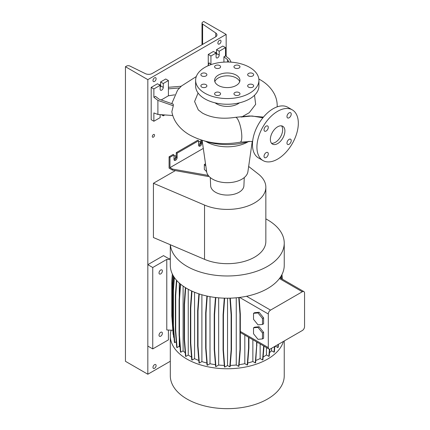 <?xml version="1.0" encoding="UTF-8"?>
<svg xmlns="http://www.w3.org/2000/svg" width="430" height="430" viewBox="0 0 430 430"><rect width="100%" height="100%" fill="white"/><g stroke="black" fill="none" stroke-linecap="round" stroke-linejoin="round"><path stroke-width="0.64" d="M262.886 117.788L251.942 115.976L240.972 117.051M277.629 143.599A10.288 5.939 120 0 0 284.348 134.536A10.288 5.939 120 0 0 282.773 126.291A10.288 5.939 120 0 0 277.629 126.802A10.288 5.939 120 0 0 270.911 135.869A10.288 5.939 120 0 0 272.486 144.109A10.288 5.939 120 0 0 277.629 143.599M271.491 143.249A10.288 5.939 120 0 0 275.388 142.308A10.288 5.939 120 0 0 281.763 134.273A10.288 5.939 120 0 0 281.532 125.861M219.714 95.019A3.005 1.736 0 0 0 220.59 93.794A3.005 1.736 0 0 0 218.736 92.192A3.005 1.736 0 0 0 215.462 92.568A3.005 1.736 0 0 0 214.581 93.794A3.005 1.736 0 0 0 216.435 95.395A3.005 1.736 0 0 0 219.714 95.019M206.008 87.113A3.005 1.736 0 0 0 206.889 85.882A3.005 1.736 0 0 0 205.035 84.28A3.005 1.736 0 0 0 201.756 84.656A3.005 1.736 0 0 0 200.875 85.882A3.005 1.736 0 0 0 202.734 87.489A3.005 1.736 0 0 0 206.008 87.113M206.008 75.922A3.005 1.736 0 0 0 206.889 74.696A3.005 1.736 0 0 0 205.035 73.089A3.005 1.736 0 0 0 201.756 73.466A3.005 1.736 0 0 0 200.875 74.696A3.005 1.736 0 0 0 202.734 76.298A3.005 1.736 0 0 0 206.008 75.922M219.714 68.01A3.005 1.736 0 0 0 220.59 66.784A3.005 1.736 0 0 0 218.736 65.177A3.005 1.736 0 0 0 215.462 65.553A3.005 1.736 0 0 0 214.581 66.784A3.005 1.736 0 0 0 216.435 68.386A3.005 1.736 0 0 0 219.714 68.01M239.091 68.01A3.005 1.736 0 0 0 239.972 66.784A3.005 1.736 0 0 0 238.112 65.177A3.005 1.736 0 0 0 234.839 65.553A3.005 1.736 0 0 0 233.958 66.784A3.005 1.736 0 0 0 235.812 68.386A3.005 1.736 0 0 0 239.091 68.01M252.792 75.922A3.005 1.736 0 0 0 253.673 74.696A3.005 1.736 0 0 0 251.819 73.089A3.005 1.736 0 0 0 248.54 73.466A3.005 1.736 0 0 0 247.658 74.696A3.005 1.736 0 0 0 249.518 76.298A3.005 1.736 0 0 0 252.792 75.922M252.792 87.113A3.005 1.736 0 0 0 253.673 85.882A3.005 1.736 0 0 0 251.819 84.28A3.005 1.736 0 0 0 248.54 84.656A3.005 1.736 0 0 0 247.658 85.882A3.005 1.736 0 0 0 249.518 87.489A3.005 1.736 0 0 0 252.792 87.113M239.091 92.568A3.005 1.736 0 0 0 235.812 92.192A3.005 1.736 0 0 0 233.958 93.794A3.005 1.736 0 0 0 234.839 95.019A3.005 1.736 0 0 0 238.112 95.395A3.005 1.736 0 0 0 239.972 93.794A3.005 1.736 0 0 0 239.091 92.568M289.1 144.281A3.005 1.736 120 0 0 291.067 141.631A3.005 1.736 120 0 0 290.605 139.223A3.005 1.736 120 0 0 289.1 139.368A3.005 1.736 120 0 0 287.138 142.018A3.005 1.736 120 0 0 287.6 144.432A3.005 1.736 120 0 0 289.1 144.281M289.1 117.782A3.005 1.736 120 0 0 291.067 115.138A3.005 1.736 120 0 0 290.605 112.724A3.005 1.736 120 0 0 289.1 112.875A3.005 1.736 120 0 0 287.138 115.525A3.005 1.736 120 0 0 287.6 117.933A3.005 1.736 120 0 0 289.1 117.782M266.154 131.032A3.005 1.736 120 0 0 268.121 128.382A3.005 1.736 120 0 0 267.659 125.974A3.005 1.736 120 0 0 266.154 126.124A3.005 1.736 120 0 0 264.192 128.774A3.005 1.736 120 0 0 264.654 131.182A3.005 1.736 120 0 0 266.154 131.032M266.154 157.525A3.005 1.736 120 0 0 268.121 154.881A3.005 1.736 120 0 0 267.659 152.467A3.005 1.736 120 0 0 266.154 152.618A3.005 1.736 120 0 0 264.192 155.268A3.005 1.736 120 0 0 264.654 157.676A3.005 1.736 120 0 0 266.154 157.525M198.085 93.036L194.586 101.528L198.305 109.951M263.461 117.094L249.427 115.955L235.441 117.325A12.658 3.252 79.2 0 1 239.612 123.63A12.658 3.252 79.2 0 1 241.805 136.697A12.658 3.252 79.2 0 1 240.203 142.19C221.59 145.431 204.777 143.04 189.77 135.015C184.115 131.795 179.606 127.699 176.236 122.727C174 119.352 172.537 115.692 171.85 111.752L173.301 105.764L173.263 104.151L159.116 99.217L155.44 96.341L153.87 97.244L157.901 100.389L157.901 114.455L172.763 115.514M168.415 87.29L181.245 86.258L177.585 90.144L171.753 103.625M236.226 85.457A12.658 7.31 0 0 0 239.935 80.286A12.658 7.31 0 0 0 232.119 73.535A12.658 7.31 0 0 0 218.322 75.121A12.658 7.31 0 0 0 214.613 80.286A12.658 7.31 0 0 0 222.428 87.043A12.658 7.31 0 0 0 236.226 85.457M239.693 81.711A12.658 7.31 0 0 0 230.953 76.137A12.658 7.31 0 0 0 218.322 77.964A12.658 7.31 0 0 0 214.855 81.711M195.628 80.286L195.628 85.973A31.648 18.275 0 0 0 215.161 102.856A31.648 18.275 0 0 0 249.653 98.895A31.648 18.275 0 0 0 258.925 85.973L258.925 80.286A31.648 18.275 0 0 0 239.386 63.409A31.648 18.275 0 0 0 204.895 67.37A31.648 18.275 0 0 0 195.628 80.286A31.648 18.275 0 0 0 215.161 97.169A31.648 18.275 0 0 0 249.653 93.208A31.648 18.275 0 0 0 258.925 80.286M215.129 102.845A15.034 8.681 0 0 0 237.903 103.867A15.034 8.681 0 0 0 239.419 102.845M254.517 95.277L255.656 104.35L249.239 112.719L242.939 116.272M204.465 140.981A44.306 25.58 0 0 0 249.201 141.282M210.291 177.563L210.641 185.701A16.641 9.61 0 0 0 221.095 194.387A16.641 9.61 0 0 0 239.042 192.258A16.641 9.61 0 0 0 243.912 185.701L244.261 177.563M202.138 140.314L206.647 171.721A20.699 11.949 0 0 0 220.149 181.954A20.699 11.949 0 0 0 241.913 179.186A20.699 11.949 0 0 0 247.9 171.721L252.265 141.32M205.916 141.465A29.278 16.904 0 0 0 247.976 141.857A29.278 16.904 0 0 0 248.631 141.465M231.093 62.151L229.512 59.044L225.487 55.9L225.487 47.601L219.219 51.218L219.219 55.094A2.215 1.279 -60 0 1 217.65 57.808A2.215 1.279 -60 0 1 216.543 57.916A2.215 1.279 -60 0 1 216.086 56.905L216.086 53.024L210.936 55.997L208.254 54.449L208.254 65.016M174.596 94.837L168.415 95.793L168.415 80.55L163.271 83.517L163.271 87.397A2.215 1.279 -60 0 1 161.701 90.106A2.215 1.279 -60 0 1 160.594 90.219A2.215 1.279 -60 0 1 160.137 89.204L160.137 85.328L153.87 88.945L153.87 97.244M198.735 145.743A2.215 1.279 120 0 0 199.3 145.539A2.215 1.279 120 0 0 200.869 142.825L200.869 139.911M201.761 140.196L201.761 143.34A2.215 1.279 -60 0 1 200.197 146.055A2.215 1.279 -60 0 1 199.09 146.168A2.215 1.279 -60 0 1 198.628 145.152L198.628 140.76L197.736 140.239L176.252 152.645L176.252 157.036A2.215 1.279 -60 0 1 174.682 159.75A2.215 1.279 -60 0 1 174.118 159.955M208.786 176.112L208.142 176.483L172.446 170.087L169.087 168.151L169.087 156.778L169.984 157.294L174.01 154.972L174.01 159.363A2.215 1.279 120 0 0 174.472 160.379A2.215 1.279 120 0 0 175.58 160.266A2.215 1.279 120 0 0 177.144 157.557L177.144 153.161L198.628 140.76M292.266 109.849L287.788 107.263A29.278 16.904 120 0 0 273.152 108.715A29.278 16.904 120 0 0 254.028 134.509A29.278 16.904 120 0 0 258.516 157.971L262.993 160.557A29.278 16.904 120 0 0 277.629 159.105A29.278 16.904 120 0 0 296.754 133.305A29.278 16.904 120 0 0 292.266 109.849A29.278 16.904 120 0 0 277.629 111.3A29.278 16.904 120 0 0 258.505 137.095A29.278 16.904 120 0 0 262.993 160.557M176.252 152.645L177.144 153.161M174.01 154.972L173.118 154.456L169.087 156.778M169.984 157.294L169.984 167.635L172.446 169.054L208.222 175.402M172.446 170.087L172.446 169.054M208.142 176.483L208.142 175.451M169.984 167.635L203.299 148.398M205.508 163.792L204.336 164.47L204.336 169.377L206.642 171.683M160.137 85.328L157.45 83.775L151.188 87.397L151.188 119.696L153.87 121.249L160.137 117.632L160.137 114.611M168.415 80.55L165.733 78.996L160.583 81.969L160.583 85.844A2.215 1.279 -60 0 1 160.137 87.371M163.271 114.837L163.271 115.82L164.787 114.944M163.271 115.82L161.325 114.697M153.87 88.945L151.188 87.397M157.901 114.455L153.87 112.95L153.87 121.249M163.271 83.517L160.583 81.969M168.415 95.793L161.223 99.948M168.415 88.849L179.702 87.94M157.901 100.389L173.301 105.764M227.599 62.017L227.599 59.679L223.917 56.803L223.917 62.119M225.487 47.601L222.799 46.048L216.532 49.665L216.532 53.546A2.215 1.279 -60 0 1 216.086 55.067M215.086 52.449A1.58 0.914 120 0 1 215.758 52.433A1.58 0.914 120 0 1 216.08 53.024L213.398 51.476L208.254 54.449M219.219 51.218L216.532 49.665M210.936 55.997L210.936 64.64M223.917 56.803L225.487 55.9M210.775 64.694L210.936 64.296L209.13 62.882L207.916 65.833M227.599 59.679L228.798 62.038M204.336 164.47L205.82 165.948M265.842 187.206L265.842 241.477A38.453 22.199 0 0 1 244.708 261.295A38.453 22.199 0 0 1 204.54 259.333L153.424 237.532L153.424 183.266L204.54 205.067A38.453 22.199 0 0 0 244.708 207.029A38.453 22.199 0 0 0 265.842 187.206A38.453 22.199 0 0 0 258.317 174.016L248.658 166.464M175.349 170.608L153.424 183.266M265.842 218.881A56.97 32.89 180 0 1 267.557 219.832A56.97 32.89 180 0 1 284.241 243.09A56.97 32.89 180 0 1 249.077 273.475A56.97 32.89 180 0 1 186.991 266.347A56.97 32.89 180 0 1 170.382 244.767M284.241 243.09L284.241 265.315A56.97 32.89 180 0 1 279.425 278.549A56.97 32.89 180 0 1 246.551 296.265A56.97 32.89 180 0 1 186.991 288.573A56.97 32.89 180 0 1 170.307 265.315L170.307 244.734M283.418 341.431A56.97 32.89 180 0 1 244.525 367.209A56.97 32.89 180 0 1 186.991 359.12A56.97 32.89 180 0 1 170.307 335.862A56.97 32.89 180 0 1 171.161 330.181L172.844 330.267M284.241 340.958L284.241 375.766A56.97 32.89 180 0 1 249.077 406.156A56.97 32.89 180 0 1 186.991 399.024A56.97 32.89 180 0 1 170.307 375.766L170.307 335.862M160.696 270.029A2.376 1.371 -60 0 1 161.884 269.911A2.376 1.371 -60 0 1 162.25 271.814A2.376 1.371 -60 0 1 160.696 273.905A2.376 1.371 -60 0 1 159.508 274.023A2.376 1.371 -60 0 1 159.148 272.12A2.376 1.371 -60 0 1 160.696 270.029M160.696 332.309A2.376 1.371 -60 0 1 161.884 332.191A2.376 1.371 -60 0 1 162.25 334.094A2.376 1.371 -60 0 1 160.696 336.185A2.376 1.371 -60 0 1 159.508 336.303A2.376 1.371 -60 0 1 159.148 334.4A2.376 1.371 -60 0 1 160.696 332.309M170.307 258.559L168.415 258.468L163.497 255.624L147.829 264.665L152.752 267.508L166.775 259.414L170.307 259.591M166.775 259.414L166.775 329.96L171.161 330.181M147.829 264.665L147.829 346.069L152.752 348.913L152.752 267.508M152.752 348.913L168.415 339.867L168.415 330.041M252.867 339.743L252.867 361.512L255.275 362.904L255.63 362.7L256.968 342.108M255.275 362.904L256.619 345.957L256.968 345.752M256.619 345.957L256.619 341.909M281.924 278.919L281.65 275.125M282.306 279.14L281.973 274.512M266.444 347.58L266.444 354.965L268.879 356.373L269.234 356.169L269.787 349.155M268.879 356.373L269.449 349.176M173.435 334.583L173.145 334.411L171.801 315.916L171.801 280.812L172.339 274.017M236.258 297.791L236.258 365.005L238.634 366.376L238.989 366.172L240.327 349.224L240.327 314.126L239.123 297.485M238.634 366.376L239.978 349.429L239.978 314.325L238.757 297.528M239.978 314.325L240.327 314.126M239.978 349.429L240.327 349.224M271.567 348.273L271.567 350.772L274.017 352.186L274.372 351.987L274.813 346.403M274.017 352.186L274.464 346.601M215.435 364.661A51.272 29.6 180 0 1 210.001 363.732L207.368 365.253L206.024 348.305L206.024 313.201L207.265 296.109M210.001 363.732L210.001 296.657M207.368 365.253L207.018 365.048L205.674 348.101L205.674 312.997L206.905 296.028M205.674 312.997L206.024 313.201M205.674 348.101L206.024 348.305M185.228 352.799A51.272 29.6 180 0 1 183.105 350.891L180.788 352.229L179.444 335.282L179.444 300.178L180.605 284.176M183.105 350.891L183.105 286.084M180.788 352.229L180.439 352.025L179.095 335.077L179.095 299.979L180.261 283.886M179.095 299.979L179.444 300.178M179.095 335.077L179.444 335.282M260.145 343.946L260.145 358.577L262.569 359.98L262.923 359.776L263.998 346.171M262.569 359.98L263.681 345.983M206.857 363.011A51.272 29.6 180 0 1 201.89 361.582L199.343 363.049L198.004 346.102L198.004 311.003L199.24 293.948M201.89 361.582L201.89 294.76M199.343 363.049L198.993 362.85L197.65 345.903L197.65 310.799L198.886 293.83M197.65 310.799L198.004 311.003M197.65 345.903L198.004 346.102M180.073 347.413A51.272 29.6 180 0 1 179.288 346.29L177.058 347.574L175.714 330.632L175.714 295.528L176.8 280.564M179.288 346.29L179.288 337.555M179.288 297.275L179.288 283.042M177.058 347.574L176.703 347.375L175.365 330.428L175.365 295.324L176.461 280.183M175.365 295.324L175.714 295.528M175.365 330.428L175.714 330.632M244.821 335.099L244.821 363.673L247.218 365.059L247.567 364.855L248.911 347.908L248.911 337.459M247.218 365.059L248.561 348.112L248.561 337.254M248.561 348.112L248.911 347.908M275.361 346.085L277.828 347.558L278.183 347.354L278.42 344.317M277.828 347.558L278.07 344.521M198.805 360.48A51.272 29.6 180 0 1 194.57 358.658L192.102 360.087L190.759 343.14L190.759 308.036L191.984 291.131M194.57 358.658L194.57 292.244M192.102 360.087L191.748 359.883L190.409 342.936L190.409 307.832L191.629 290.97M190.409 307.832L190.759 308.036M190.409 342.936L190.759 343.14M227.529 298.205L227.529 365.516L224.766 367.113L224.412 366.914L223.073 349.966L223.073 314.862L224.283 298.157M223.073 314.862L223.423 315.066L224.648 298.167M223.073 349.966L223.423 350.165L223.423 315.066M224.766 367.113L223.423 350.165M176.262 341.764L174.774 342.624L173.43 325.677L173.43 290.572L174.376 277.522M174.774 342.624L174.419 342.42L173.08 325.472L173.08 290.368L174.048 277.033M173.08 290.368L173.43 290.572M173.08 325.472L173.43 325.677M253.528 333.766L258 339.334L262.477 338.937L262.477 332.965L258 327.397L253.528 327.8L253.528 333.766M253.528 327.8L254.646 327.155L259.123 326.752L258 327.397M262.477 332.965L263.595 332.32L259.123 326.752M262.477 338.937L263.595 338.286L263.595 332.32M270.534 310.111A3.166 1.827 120 0 0 268.298 313.986L268.298 347.58A3.166 1.827 120 0 0 268.954 349.026A3.166 1.827 120 0 0 270.534 348.87L302.312 330.525A3.166 1.827 120 0 0 304.553 326.649L304.553 293.056A3.166 1.827 120 0 0 303.897 291.604A3.166 1.827 120 0 0 302.312 291.76L270.534 310.111L246.551 296.265M218.66 297.823L218.66 365.043L215.924 366.618L214.581 349.671L214.581 314.572L215.822 297.533M224.293 365.414A51.272 29.6 180 0 1 218.66 365.043M188.249 289.272L188.249 355.056L185.851 356.443L184.513 339.496L184.513 304.392L185.712 287.81M191.527 357.083A51.272 29.6 180 0 1 188.249 355.056M275.361 346.134A51.272 29.6 180 0 1 274.765 347.021M244.821 363.673A51.272 29.6 180 0 1 239.107 364.661M260.145 358.577A51.272 29.6 180 0 1 255.807 360.458M271.567 350.772A51.272 29.6 180 0 1 269.513 352.643M236.258 365.005A51.272 29.6 180 0 1 230.233 365.414M227.529 365.516L229.787 366.822L230.141 366.618L231.48 349.671L231.48 314.567L230.292 298.157M229.787 366.822L231.13 349.875L231.13 314.771L229.926 298.167M231.13 314.771L231.48 314.567M231.13 349.875L231.48 349.671M266.444 354.965A51.272 29.6 180 0 1 263.138 357.013M215.924 366.618L215.575 366.414L214.231 349.472L214.231 314.368L215.457 297.49M214.231 314.368L214.581 314.572M214.231 349.472L214.581 349.671M185.851 356.443L185.502 356.239L184.158 339.291L184.158 304.187L185.362 287.589M184.158 304.187L184.513 304.392M184.158 339.291L184.513 339.496M252.867 361.512A51.272 29.6 180 0 1 247.712 363.006M174.032 337.496L172.661 320.565L172.661 285.466L173.354 275.926M174.005 337.512L173.65 337.313L172.306 320.366L172.306 285.262L173.027 275.356M172.306 285.262L172.661 285.466M172.306 320.366L172.661 320.565M281.026 278.404L280.881 276.442M280.645 278.183L280.553 276.958M262.477 324.462L263.595 323.817L263.595 317.851L259.123 312.282L254.646 312.68L253.528 313.325L253.528 319.296L258 324.865L262.477 324.462L262.477 318.496L258 312.927L253.528 313.325M258 312.927L259.123 312.282M262.477 318.496L263.595 317.851M153.424 137.138A1.58 0.914 120 0 0 154.456 135.746A1.58 0.914 120 0 0 154.214 134.477A1.58 0.914 120 0 0 153.424 134.558A1.58 0.914 120 0 0 152.392 135.95A1.58 0.914 120 0 0 152.634 137.218A1.58 0.914 120 0 0 153.424 137.138M198.628 144.378A1.58 0.914 120 0 0 199.3 144.249A1.58 0.914 120 0 0 200.337 142.851A1.58 0.914 120 0 0 200.09 141.583A1.58 0.914 120 0 0 199.3 141.663A1.58 0.914 120 0 0 198.628 142.308M160.132 85.323A1.58 0.914 120 0 0 159.809 84.731A1.58 0.914 120 0 0 159.138 84.748M174.01 158.589A1.58 0.914 120 0 0 174.682 158.46A1.58 0.914 120 0 0 175.72 157.063A1.58 0.914 120 0 0 175.478 155.794A1.58 0.914 120 0 0 174.682 155.875A1.58 0.914 120 0 0 174.01 156.52M219.44 43.984A2.215 1.279 120 0 0 220.891 42.027A2.215 1.279 120 0 0 220.552 40.253A2.215 1.279 120 0 0 219.44 40.366A2.215 1.279 120 0 0 217.994 42.317A2.215 1.279 120 0 0 218.332 44.091A2.215 1.279 120 0 0 219.44 43.984M154.542 81.453A2.215 1.279 120 0 0 155.988 79.502A2.215 1.279 120 0 0 155.649 77.722A2.215 1.279 120 0 0 154.542 77.835A2.215 1.279 120 0 0 153.096 79.786A2.215 1.279 120 0 0 153.435 81.56A2.215 1.279 120 0 0 154.542 81.453M154.542 368.29A2.215 1.279 120 0 0 155.988 366.338A2.215 1.279 120 0 0 155.649 364.565A2.215 1.279 120 0 0 154.542 364.672A2.215 1.279 120 0 0 153.096 366.629A2.215 1.279 120 0 0 153.435 368.402A2.215 1.279 120 0 0 154.542 368.29M152.231 73.487A5.063 2.924 180 0 1 145.367 73.643L129.908 66.048A2.532 1.462 -0 0 0 126.479 66.129L125.447 66.72L147.829 79.641L226.158 34.422L203.777 21.5L202.75 22.091A2.532 1.462 -0 0 0 202.009 23.129A2.532 1.462 -0 0 0 202.611 24.075L215.763 32.997A5.063 2.924 180 0 1 216.973 34.895A5.063 2.924 180 0 1 215.489 36.959L152.231 73.487M226.158 56.421L226.158 34.422M125.447 66.72L125.447 361.313L147.829 374.234L147.829 79.641M147.829 374.234L170.307 361.259M177.144 157.557L176.252 157.036M201.761 143.34L200.869 142.825M163.271 87.397L160.583 85.844M219.219 55.094L216.532 53.546M258.876 79.287A12.658 7.321 -59.9 0 1 259.22 79.367A12.658 7.321 -59.9 0 1 260.236 79.792C266.374 83.291 271.024 87.913 274.179 93.665C276.173 97.454 277.178 101.437 277.205 105.613L277.173 106.85M204.54 259.333L204.54 205.067M302.312 291.76L279.425 278.549M268.298 347.58L240.327 331.433M268.298 313.986L239.612 297.426M215.763 36.786L215.763 32.997M202.611 44.397L202.611 24.075M198.284 109.924L202.433 113.09C211.383 117.917 222.385 119.33 235.441 117.325M260.236 79.792L258.849 79.013M196.295 76.551L181.035 86.279M252.63 141.33L240.203 142.19M268.954 349.026L240.327 332.503M303.897 291.604L279.978 277.796M202.009 44.747L202.009 23.129"/></g></svg>
